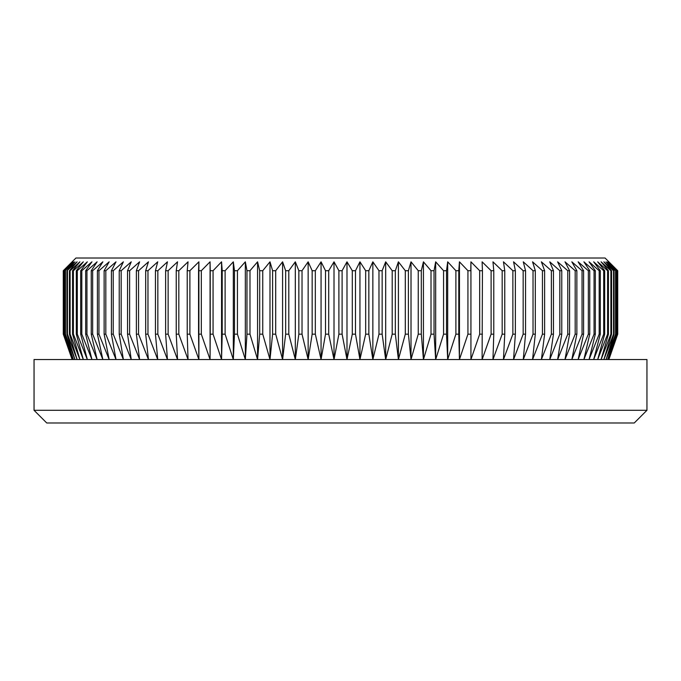 <?xml version="1.0" encoding="UTF-8"?>
<svg xmlns="http://www.w3.org/2000/svg" width="681" height="681" viewBox="0 0 681 681"><rect width="100%" height="100%" fill="white"/><g stroke="black" fill="none" stroke-linecap="round" stroke-linejoin="round"><path stroke-width="1.02" d="M605.077 258.022L75.923 258.022L63.282 270.706L72.433 261.827L63.852 270.706L73.369 261.827L65.07 270.706L74.936 261.827L66.925 270.706L77.115 261.827L69.428 270.706L70.117 270.706L79.915 261.827L72.561 270.706L73.395 270.706L83.32 261.827L76.315 270.706L77.302 270.706L87.33 261.827L80.69 270.706L81.822 270.706L91.935 261.827L85.67 270.706L86.947 270.706L97.111 261.827L91.245 270.706L92.667 270.706L102.857 261.827L97.409 270.706L98.958 270.706L109.164 261.827L104.133 270.706L105.819 270.706L116.008 261.827L111.412 270.706L113.225 270.706L123.372 261.827L119.226 270.706L121.167 270.706L131.246 261.827L127.551 270.706L129.62 270.706L139.614 261.827L136.379 270.706L138.558 270.706L148.449 261.827L145.683 270.706L147.973 270.706L157.728 261.827L155.447 270.706L157.839 270.706L167.432 261.827L165.636 270.706L168.13 270.706L177.545 261.827L176.234 270.706L178.822 270.706L188.041 261.827L187.224 270.706L189.897 270.706L198.895 261.827L198.563 270.706L201.321 270.706L210.071 261.827L210.233 270.706L213.068 270.706L221.555 261.827L222.21 270.706L225.113 270.706L233.319 261.827L234.468 270.706L237.431 270.706L245.33 261.827L246.965 270.706L249.987 270.706L257.563 261.827L259.691 270.706L262.747 270.706L269.991 261.827L272.596 270.706L275.703 270.706L282.589 261.827L285.662 270.706L288.804 270.706L295.316 261.827L298.857 270.706L302.024 270.706L308.152 261.827L312.153 270.706L315.329 270.706L321.057 261.827L325.509 270.706L328.702 270.706L334.013 261.827L338.9 270.706L342.1 270.706L346.987 261.827L352.298 270.706L355.491 270.706L359.943 261.827L365.671 270.706L368.847 270.706L372.847 261.827L378.976 270.706L382.143 270.706L385.684 261.827L392.196 270.706L395.338 270.706L398.411 261.827L405.297 270.706L408.404 270.706L411.009 261.827L418.253 270.706L421.309 270.706L423.437 261.827L431.013 270.706L434.035 270.706L435.67 261.827L443.569 270.706L446.532 270.706L447.681 261.827L455.887 270.706L458.79 270.706L459.445 261.827L467.932 270.706L470.767 270.706L470.929 261.827L479.679 270.706L482.437 270.706L482.105 261.827L491.103 270.706L493.776 270.706L492.959 261.827L502.178 270.706L504.766 270.706L503.455 261.827L512.87 270.706L515.364 270.706L513.568 261.827L523.161 270.706L525.553 270.706L523.272 261.827L533.027 270.706L535.317 270.706L532.551 261.827L542.442 270.706L544.621 270.706L541.386 261.827L551.38 270.706L553.449 270.706L549.754 261.827L559.833 270.706L561.774 270.706L557.628 261.827L567.775 270.706L569.588 270.706L564.992 261.827L575.181 270.706L576.867 270.706L571.836 261.827L582.042 270.706L583.591 270.706L578.143 261.827L588.333 270.706L589.755 270.706L583.889 261.827L594.053 270.706L595.33 270.706L589.065 261.827L599.178 270.706L600.31 270.706L593.67 261.827L603.698 270.706L604.685 270.706L597.68 261.827L607.605 270.706L608.439 270.706L601.085 261.827L610.883 270.706L611.572 270.706L603.885 261.827L614.075 270.706L606.064 261.827L615.93 270.706L607.631 261.827L617.148 270.706L608.567 261.827L617.718 270.706L605.077 258.022L75.923 258.022L63.282 270.706L63.282 334.158L72.118 359.534L63.282 334.158L72.118 359.534L63.282 334.158L63.282 270.706L72.433 261.827L63.852 270.706L63.852 334.158L72.433 359.534L63.359 334.158L63.359 270.706L63.359 334.158L72.433 359.534L63.852 334.158L63.852 270.706L73.369 261.827L65.07 270.706L65.07 334.158L73.369 359.534L64.082 334.158L64.082 270.706L64.082 334.158L73.369 359.534L65.07 334.158L65.07 270.706L74.936 261.827L66.925 270.706L66.925 334.158L74.936 359.534L65.453 334.158L65.453 270.706L65.453 334.158L74.936 359.534L66.925 334.158L67.47 334.158L66.925 334.158L66.925 270.706L77.115 261.827L69.428 270.706L69.428 334.158L77.115 359.534L67.47 334.158L67.47 270.706L67.47 334.158L77.115 359.534L69.428 334.158L70.117 334.158L69.428 334.158L69.428 270.706L70.117 270.706L79.915 261.827L72.561 270.706L72.561 334.158L79.915 359.534L70.117 334.158L70.117 270.706L70.117 334.158L79.915 359.534L72.561 334.158L73.395 334.158L72.561 334.158L72.561 270.706L73.395 270.706L83.32 261.827L76.315 270.706L76.315 334.158L83.32 359.534L73.395 334.158L73.395 270.706L73.395 334.158L83.32 359.534L76.315 334.158L77.302 334.158L76.315 334.158L76.315 270.706L77.302 270.706L87.33 261.827L80.69 270.706L80.69 334.158L87.33 359.534L77.302 334.158L77.302 270.706L77.302 334.158L87.33 359.534L80.69 334.158L81.822 334.158L80.69 334.158L80.69 270.706L81.822 270.706L91.935 261.827L85.67 270.706L85.67 334.158L91.935 359.534L81.822 334.158L81.822 270.706L81.822 334.158L91.935 359.534L85.67 334.158L86.947 334.158L85.67 334.158L85.67 270.706L86.947 270.706L97.111 261.827L91.245 270.706L91.245 334.158L97.111 359.534L86.947 334.158L86.947 270.706L86.947 334.158L97.111 359.534L91.245 334.158L92.667 334.158L91.245 334.158L91.245 270.706L92.667 270.706L102.857 261.827L97.409 270.706L97.409 334.158L102.857 359.534L92.667 334.158L92.667 270.706L92.667 334.158L102.857 359.534L97.409 334.158L98.958 334.158L97.409 334.158L97.409 270.706L98.958 270.706L109.164 261.827L104.133 270.706L104.133 334.158L109.164 359.534L98.958 334.158L98.958 270.706L98.958 334.158L109.164 359.534L104.133 334.158L105.819 334.158L104.133 334.158L104.133 270.706L105.819 270.706L116.008 261.827L111.412 270.706L111.412 334.158L116.008 359.534L105.819 334.158L105.819 270.706L105.819 334.158L116.008 359.534L111.412 334.158L113.225 334.158L111.412 334.158L111.412 270.706L113.225 270.706L123.372 261.827L119.226 270.706L119.226 334.158L123.372 359.534L113.225 334.158L113.225 270.706L113.225 334.158L123.372 359.534L119.226 334.158L121.167 334.158L119.226 334.158L119.226 270.706L121.167 270.706L131.246 261.827L127.551 270.706L127.551 334.158L131.246 359.534L121.167 334.158L121.167 270.706L121.167 334.158L131.246 359.534L127.551 334.158L129.62 334.158L127.551 334.158L127.551 270.706L129.62 270.706L139.614 261.827L136.379 270.706L136.379 334.158L139.614 359.534L129.62 334.158L129.62 270.706L129.62 334.158L139.614 359.534L136.379 334.158L138.558 334.158L136.379 334.158L136.379 270.706L138.558 270.706L148.449 261.827L145.683 270.706L145.683 334.158L148.449 359.534L138.558 334.158L138.558 270.706L138.558 334.158L148.449 359.534L145.683 334.158L147.973 334.158L145.683 334.158L145.683 270.706L147.973 270.706L157.728 261.827L155.447 270.706L155.447 334.158L157.728 359.534L147.973 334.158L147.973 270.706L147.973 334.158L157.728 359.534L155.447 334.158L157.839 334.158L155.447 334.158L155.447 270.706L157.839 270.706L167.432 261.827L165.636 270.706L165.636 334.158L167.432 359.534L157.839 334.158L157.839 270.706L157.839 334.158L167.432 359.534L165.636 334.158L168.13 334.158L165.636 334.158L165.636 270.706L168.13 270.706L177.545 261.827L176.234 270.706L176.234 334.158L177.545 359.534L168.13 334.158L168.13 270.706L168.13 334.158L177.545 359.534L176.234 334.158L178.822 334.158L176.234 334.158L176.234 270.706L178.822 270.706L188.041 261.827L187.224 270.706L187.224 334.158L188.041 359.534L178.822 334.158L178.822 270.706L178.822 334.158L188.041 359.534L187.224 334.158L189.897 334.158L187.224 334.158L187.224 270.706L189.897 270.706L198.895 261.827L198.895 359.534L189.897 334.158L189.897 270.706L189.897 334.158L198.895 359.534L198.563 334.158L201.321 334.158L198.563 334.158L198.563 270.706L201.321 270.706L210.071 261.827L210.071 359.534L201.321 334.158L201.321 270.706L201.321 334.158L210.071 359.534L210.071 261.827L210.071 359.534L210.233 334.158L213.068 334.158L210.233 334.158L210.233 270.706L213.068 270.706L221.555 261.827L222.21 270.706L222.21 334.158L221.555 359.534L213.068 334.158L213.068 270.706L213.068 334.158L221.555 359.534L221.555 261.827L221.555 359.534L222.21 334.158L225.113 334.158L222.21 334.158L222.21 270.706L225.113 270.706L233.319 261.827L234.468 270.706L234.468 334.158L233.319 359.534L225.113 334.158L225.113 270.706L225.113 334.158L233.319 359.534L233.319 261.827L233.319 359.534L234.468 334.158L237.431 334.158L234.468 334.158L234.468 270.706L237.431 270.706L245.33 261.827L246.965 270.706L246.965 334.158L245.33 359.534L237.431 334.158L237.431 270.706L237.431 334.158L245.33 359.534L245.33 261.827L245.33 359.534L246.965 334.158L249.987 334.158L246.965 334.158L246.965 270.706L249.987 270.706L257.563 261.827L259.691 270.706L259.691 334.158L257.563 359.534L249.987 334.158L249.987 270.706L249.987 334.158L257.563 359.534L257.563 261.827L257.563 359.534L259.691 334.158L262.747 334.158L259.691 334.158L259.691 270.706L262.747 270.706L269.991 261.827L272.596 270.706L272.596 334.158L269.991 359.534L262.747 334.158L262.747 270.706L262.747 334.158L269.991 359.534L269.991 261.827L269.991 359.534L272.596 334.158L275.703 334.158L272.596 334.158L272.596 270.706L275.703 270.706L282.589 261.827L285.662 270.706L285.662 334.158L282.589 359.534L275.703 334.158L275.703 270.706L275.703 334.158L282.589 359.534L282.589 261.827L282.589 359.534L285.662 334.158L288.804 334.158L285.662 334.158L285.662 270.706L288.804 270.706L295.316 261.827L298.857 270.706L298.857 334.158L295.316 359.534L288.804 334.158L288.804 270.706L288.804 334.158L295.316 359.534L295.316 261.827L295.316 359.534L298.857 334.158L302.024 334.158L298.857 334.158L298.857 270.706L302.024 270.706L308.152 261.827L312.153 270.706L312.153 334.158L308.152 359.534L302.024 334.158L302.024 270.706L302.024 334.158L308.152 359.534L308.152 261.827L308.152 359.534L312.153 334.158L315.329 334.158L312.153 334.158L312.153 270.706L315.329 270.706L321.057 261.827L325.509 270.706L325.509 334.158L321.057 359.534L315.329 334.158L315.329 270.706L315.329 334.158L321.057 359.534L321.057 261.827L321.057 359.534L325.509 334.158L328.702 334.158L325.509 334.158L325.509 270.706L328.702 270.706L334.013 261.827L338.9 270.706L338.9 334.158L334.013 359.534L328.702 334.158L328.702 270.706L328.702 334.158L334.013 359.534L334.013 261.827L334.013 359.534L338.9 334.158L342.1 334.158L338.9 334.158L338.9 270.706L342.1 270.706L346.987 261.827L352.298 270.706L352.298 334.158L346.987 359.534L342.1 334.158L342.1 270.706L342.1 334.158L346.987 359.534L346.987 261.827L346.987 359.534L352.298 334.158L355.491 334.158L352.298 334.158L352.298 270.706L355.491 270.706L359.943 261.827L365.671 270.706L365.671 334.158L359.943 359.534L355.491 334.158L355.491 270.706L355.491 334.158L359.943 359.534L359.943 261.827L359.943 359.534L365.671 334.158L368.847 334.158L365.671 334.158L365.671 270.706L368.847 270.706L372.847 261.827L378.976 270.706L378.976 334.158L372.847 359.534L368.847 334.158L368.847 270.706L368.847 334.158L372.847 359.534L372.847 261.827L372.847 359.534L378.976 334.158L382.143 334.158L378.976 334.158L378.976 270.706L382.143 270.706L385.684 261.827L392.196 270.706L392.196 334.158L385.684 359.534L382.143 334.158L382.143 270.706L382.143 334.158L385.684 359.534L385.684 261.827L385.684 359.534L392.196 334.158L395.338 334.158L392.196 334.158L392.196 270.706L395.338 270.706L398.411 261.827L405.297 270.706L405.297 334.158L398.411 359.534L395.338 334.158L395.338 270.706L395.338 334.158L398.411 359.534L398.411 261.827L398.411 359.534L405.297 334.158L408.404 334.158L405.297 334.158L405.297 270.706L408.404 270.706L411.009 261.827L418.253 270.706L418.253 334.158L411.009 359.534L408.404 334.158L408.404 270.706L408.404 334.158L411.009 359.534L411.009 261.827L411.009 359.534L418.253 334.158L421.309 334.158L418.253 334.158L418.253 270.706L421.309 270.706L423.437 261.827L431.013 270.706L431.013 334.158L423.437 359.534L421.309 334.158L421.309 270.706L421.309 334.158L423.437 359.534L423.437 261.827L423.437 359.534L431.013 334.158L434.035 334.158L431.013 334.158L431.013 270.706L434.035 270.706L435.67 261.827L443.569 270.706L443.569 334.158L435.67 359.534L434.035 334.158L434.035 270.706L434.035 334.158L435.67 359.534L435.67 261.827L435.67 359.534L443.569 334.158L446.532 334.158L443.569 334.158L443.569 270.706L446.532 270.706L447.681 261.827L455.887 270.706L455.887 334.158L447.681 359.534L446.532 334.158L446.532 270.706L446.532 334.158L447.681 359.534L447.681 261.827L447.681 359.534L455.887 334.158L458.79 334.158L455.887 334.158L455.887 270.706L458.79 270.706L459.445 261.827L467.932 270.706L467.932 334.158L459.445 359.534L458.79 334.158L458.79 270.706L458.79 334.158L459.445 359.534L459.445 261.827L459.445 359.534L467.932 334.158L470.767 334.158L467.932 334.158L467.932 270.706L470.767 270.706L470.929 261.827L479.679 270.706L479.679 334.158L470.929 359.534L470.929 261.827L470.929 359.534L479.679 334.158L482.437 334.158L479.679 334.158L479.679 270.706L482.437 270.706L482.105 261.827L491.103 270.706L491.103 334.158L482.105 359.534L482.437 270.706L482.105 359.534L491.103 334.158L493.776 334.158L491.103 334.158L491.103 270.706L493.776 270.706L492.959 261.827L502.178 270.706L502.178 334.158L492.959 359.534L493.776 334.158L493.776 270.706L493.776 334.158L492.959 359.534L502.178 334.158L504.766 334.158L502.178 334.158L502.178 270.706L504.766 270.706L503.455 261.827L512.87 270.706L512.87 334.158L503.455 359.534L504.766 334.158L504.766 270.706L504.766 334.158L503.455 359.534L512.87 334.158L515.364 334.158L512.87 334.158L512.87 270.706L515.364 270.706L513.568 261.827L523.161 270.706L523.161 334.158L513.568 359.534L515.364 334.158L515.364 270.706L515.364 334.158L513.568 359.534L523.161 334.158L525.553 334.158L523.161 334.158L523.161 270.706L525.553 270.706L523.272 261.827L533.027 270.706L533.027 334.158L523.272 359.534L525.553 334.158L525.553 270.706L525.553 334.158L523.272 359.534L533.027 334.158L535.317 334.158L533.027 334.158L533.027 270.706L535.317 270.706L532.551 261.827L542.442 270.706L542.442 334.158L532.551 359.534L535.317 334.158L535.317 270.706L535.317 334.158L532.551 359.534L542.442 334.158L544.621 334.158L542.442 334.158L542.442 270.706L544.621 270.706L541.386 261.827L551.38 270.706L551.38 334.158L541.386 359.534L544.621 334.158L544.621 270.706L544.621 334.158L541.386 359.534L551.38 334.158L553.449 334.158L551.38 334.158L551.38 270.706L553.449 270.706L549.754 261.827L559.833 270.706L559.833 334.158L549.754 359.534L553.449 334.158L553.449 270.706L553.449 334.158L549.754 359.534L559.833 334.158L561.774 334.158L559.833 334.158L559.833 270.706L561.774 270.706L557.628 261.827L567.775 270.706L567.775 334.158L557.628 359.534L561.774 334.158L561.774 270.706L561.774 334.158L557.628 359.534L567.775 334.158L569.588 334.158L567.775 334.158L567.775 270.706L569.588 270.706L564.992 261.827L575.181 270.706L575.181 334.158L564.992 359.534L569.588 334.158L569.588 270.706L569.588 334.158L564.992 359.534L575.181 334.158L576.867 334.158L575.181 334.158L575.181 270.706L576.867 270.706L571.836 261.827L582.042 270.706L582.042 334.158L571.836 359.534L576.867 334.158L576.867 270.706L576.867 334.158L571.836 359.534L582.042 334.158L583.591 334.158L582.042 334.158L582.042 270.706L583.591 270.706L578.143 261.827L588.333 270.706L588.333 334.158L578.143 359.534L583.591 334.158L583.591 270.706L583.591 334.158L578.143 359.534L588.333 334.158L589.755 334.158L588.333 334.158L588.333 270.706L589.755 270.706L583.889 261.827L594.053 270.706L594.053 334.158L583.889 359.534L589.755 334.158L589.755 270.706L589.755 334.158L583.889 359.534L594.053 334.158L595.33 334.158L594.053 334.158L594.053 270.706L595.33 270.706L589.065 261.827L599.178 270.706L599.178 334.158L589.065 359.534L595.33 334.158L595.33 270.706L595.33 334.158L589.065 359.534L599.178 334.158L600.31 334.158L599.178 334.158L599.178 270.706L600.31 270.706L593.67 261.827L603.698 270.706L603.698 334.158L593.67 359.534L600.31 334.158L600.31 270.706L600.31 334.158L593.67 359.534L603.698 334.158L604.685 334.158L603.698 334.158L603.698 270.706L604.685 270.706L597.68 261.827L607.605 270.706L607.605 334.158L597.68 359.534L604.685 334.158L604.685 270.706L604.685 334.158L597.68 359.534L607.605 334.158L608.439 334.158L607.605 334.158L607.605 270.706L608.439 270.706L601.085 261.827L610.883 270.706L610.883 334.158L601.085 359.534L608.439 334.158L608.439 270.706L608.439 334.158L601.085 359.534L610.883 334.158L611.572 334.158L610.883 334.158L610.883 270.706L611.572 270.706L603.885 261.827L613.53 270.706L613.53 334.158L603.885 359.534L611.572 334.158L611.572 270.706L611.572 334.158L603.885 359.534L613.53 334.158L614.075 334.158L613.53 334.158L613.53 270.706L614.075 270.706L606.064 261.827L615.547 270.706L615.547 334.158L606.064 359.534L614.075 334.158L614.075 270.706L614.075 334.158L606.064 359.534L615.93 334.158L615.93 270.706L607.631 261.827L616.918 270.706L616.918 334.158L607.631 359.534L615.93 334.158L615.93 270.706L615.93 334.158L607.631 359.534L617.148 334.158L617.148 270.706L608.567 261.827L617.641 270.706L617.641 334.158L608.567 359.534L617.148 334.158L617.148 270.706L617.148 334.158L608.567 359.534L617.718 334.158L617.718 270.706L608.882 261.827L617.718 270.706L617.718 334.158L608.882 359.534L617.718 334.158L608.882 359.534L617.718 334.158L617.718 270.706L605.077 258.022M34.05 410.294L46.742 422.978L634.258 422.978L646.95 410.294L34.05 410.294L646.95 410.294L646.95 359.534L34.05 359.534L34.05 410.294L34.05 359.534L646.95 359.534L646.95 410.294L634.258 422.978L46.742 422.978L34.05 410.294"/></g></svg>
